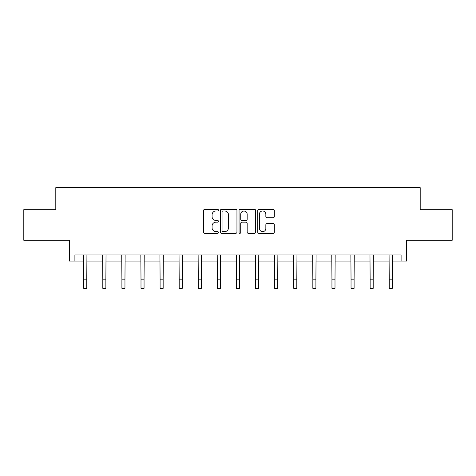 <?xml version="1.0" encoding="UTF-8"?>
<svg xmlns="http://www.w3.org/2000/svg" width="476" height="476" viewBox="0 0 476 476"><rect width="100%" height="100%" fill="white"/><g stroke="black" fill="none" stroke-linecap="round" stroke-linejoin="round"><path stroke-width="0.71" d="M218.419 210.136A0.839 0.839 0 0 0 217.574 209.297L204.811 209.297A1.202 1.202 0 0 0 203.609 210.499L203.609 232.121A1.202 1.202 0 0 0 204.811 233.323L217.574 233.323A0.839 0.839 0 0 0 218.419 232.484A0.839 0.839 0 0 0 217.574 231.645L215.925 231.645A3.844 3.844 0 0 1 212.082 227.796L212.082 225.999A3.844 3.844 0 0 1 215.925 222.149L217.574 222.149A0.839 0.839 0 0 0 218.419 221.31A0.839 0.839 0 0 0 217.574 220.471L215.925 220.471A3.844 3.844 0 0 1 212.082 216.628L212.082 214.825A3.844 3.844 0 0 1 215.925 210.981L217.574 210.981A0.839 0.839 0 0 0 218.419 210.136M74.905 261.092L74.905 254.969L401.095 254.969L401.095 261.092L406.665 261.092L406.665 240.285L452.2 240.285L452.2 209.684L420.195 209.684L420.195 187.651L55.805 187.651L55.805 209.684L23.8 209.684L23.8 240.285L69.335 240.285L69.335 261.092L83.716 261.092M273.111 217.764A1.202 1.202 0 0 0 274.313 216.562L274.313 210.499A1.202 1.202 0 0 0 273.111 209.297L258.932 209.297A1.202 1.202 0 0 0 257.736 210.499L257.736 232.121A1.202 1.202 0 0 0 258.932 233.323L273.111 233.323A1.202 1.202 0 0 0 274.313 232.121L274.313 224.797A1.202 1.202 0 0 0 273.111 223.595L267.042 223.595A1.202 1.202 0 0 0 265.846 224.797L265.846 228.426A3.213 3.213 0 0 1 262.627 231.645A3.213 3.213 0 0 1 259.414 228.426L259.414 214.194A3.213 3.213 0 0 1 262.627 210.981A3.213 3.213 0 0 1 265.846 214.194L265.846 216.562A1.202 1.202 0 0 0 267.042 217.764L273.111 217.764M236.947 210.499A1.202 1.202 0 0 0 235.745 209.297L221.572 209.297A1.202 1.202 0 0 0 220.37 210.499L220.37 232.121A1.202 1.202 0 0 0 221.572 233.323L235.745 233.323A1.202 1.202 0 0 0 236.947 232.121L236.947 210.499M240.255 209.297L254.428 209.297A1.202 1.202 0 0 1 255.63 210.499L255.63 232.121A1.202 1.202 0 0 1 254.428 233.323L248.365 233.323A1.202 1.202 0 0 1 247.163 232.121L247.163 223.351A1.202 1.202 0 0 0 245.961 222.149L241.933 222.149A1.202 1.202 0 0 0 240.731 223.351L240.731 232.484A0.839 0.839 0 0 1 239.892 233.323A0.839 0.839 0 0 1 239.053 232.484L239.053 210.499A1.202 1.202 0 0 1 240.255 209.297M86.775 261.092L102.81 261.092M105.868 261.092L121.904 261.092M124.962 261.092L140.997 261.092M144.055 261.092L160.091 261.092M163.155 261.092L179.184 261.092M182.249 261.092L198.284 261.092M201.342 261.092L217.377 261.092M220.436 261.092L236.471 261.092M239.529 261.092L255.564 261.092M258.623 261.092L274.658 261.092M277.716 261.092L293.751 261.092M296.816 261.092L312.845 261.092M315.909 261.092L331.945 261.092M335.003 261.092L351.038 261.092M354.096 261.092L370.132 261.092M373.19 261.092L389.225 261.092M392.283 261.092L401.095 261.092M222.893 210.981A0.839 0.839 0 0 0 222.048 211.82L222.048 230.8A0.839 0.839 0 0 0 222.893 231.645L224.636 231.645A3.844 3.844 0 0 0 228.48 227.796L228.48 214.825A3.844 3.844 0 0 0 224.636 210.981L222.893 210.981M247.163 214.254A3.213 3.213 0 0 0 243.95 211.041A3.213 3.213 0 0 0 240.731 214.254L240.731 219.269A1.202 1.202 0 0 0 241.933 220.471L245.961 220.471A1.202 1.202 0 0 0 247.163 219.269L247.163 214.254M83.562 254.969L83.716 279.168L86.775 279.168L86.929 254.969M83.716 279.168L83.716 288.349L86.775 288.349L86.775 279.168M102.655 254.969L102.81 279.168L105.868 279.168L106.023 254.969M102.81 279.168L102.81 288.349L105.868 288.349L105.868 279.168M121.749 254.969L121.904 279.168L124.962 279.168L125.117 254.969M121.904 279.168L121.904 288.349L124.962 288.349L124.962 279.168M140.842 254.969L140.997 279.168L144.055 279.168L144.216 254.969M140.997 279.168L140.997 288.349L144.055 288.349L144.055 279.168M159.936 254.969L160.091 279.168L163.155 279.168L163.31 254.969M160.091 279.168L160.091 288.349L163.155 288.349L163.155 279.168M179.03 254.969L179.184 279.168L182.249 279.168L182.403 254.969M179.184 279.168L179.184 288.349L182.249 288.349L182.249 279.168M198.123 254.969L198.284 279.168L201.342 279.168L201.497 254.969M198.284 279.168L198.284 288.349L201.342 288.349L201.342 279.168M217.223 254.969L217.377 279.168L220.436 279.168L220.59 254.969M217.377 279.168L217.377 288.349L220.436 288.349L220.436 279.168M236.316 254.969L236.471 279.168L239.529 279.168L239.684 254.969M236.471 279.168L236.471 288.349L239.529 288.349L239.529 279.168M255.41 254.969L255.564 279.168L258.623 279.168L258.777 254.969M255.564 279.168L255.564 288.349L258.623 288.349L258.623 279.168M274.503 254.969L274.658 279.168L277.716 279.168L277.877 254.969M274.658 279.168L274.658 288.349L277.716 288.349L277.716 279.168M293.597 254.969L293.751 279.168L296.816 279.168L296.97 254.969M293.751 279.168L293.751 288.349L296.816 288.349L296.816 279.168M312.69 254.969L312.845 279.168L315.909 279.168L316.064 254.969M312.845 279.168L312.845 288.349L315.909 288.349L315.909 279.168M331.784 254.969L331.945 279.168L335.003 279.168L335.158 254.969M331.945 279.168L331.945 288.349L335.003 288.349L335.003 279.168M350.883 254.969L351.038 279.168L354.096 279.168L354.251 254.969M351.038 279.168L351.038 288.349L354.096 288.349L354.096 279.168M369.977 254.969L370.132 279.168L373.19 279.168L373.345 254.969M370.132 279.168L370.132 288.349L373.19 288.349L373.19 279.168M389.07 254.969L389.225 279.168L392.283 279.168L392.438 254.969M389.225 279.168L389.225 288.349L392.283 288.349L392.283 279.168"/></g></svg>
